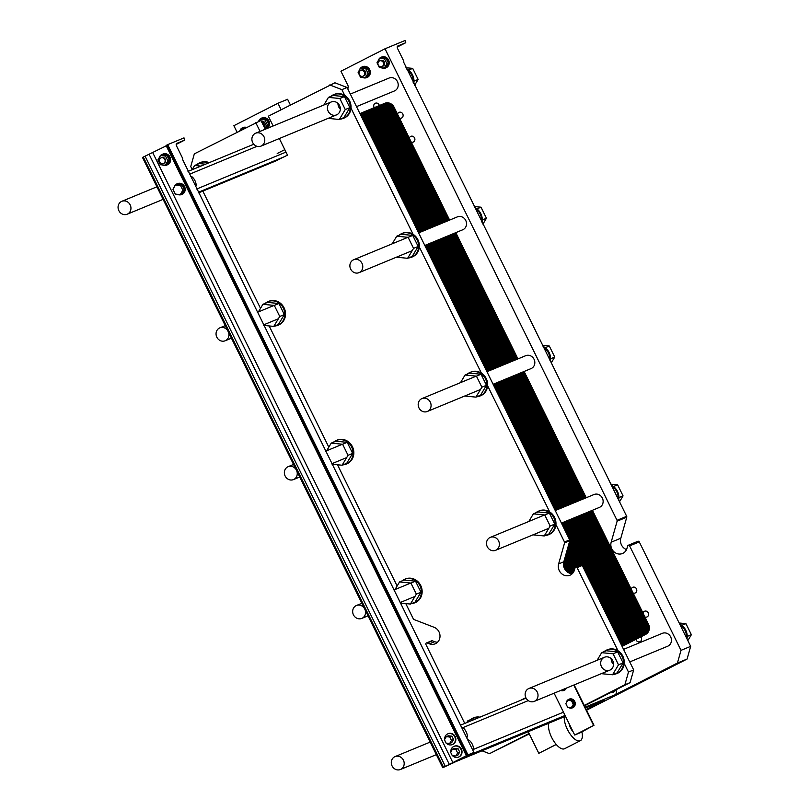 <?xml version="1.0" encoding="UTF-8"?>
<svg xmlns="http://www.w3.org/2000/svg" width="810" height="810" viewBox="0 0 810 810"><rect width="100%" height="100%" fill="white"/><g stroke="black" fill="none" stroke-linecap="round" stroke-linejoin="round"><path stroke-width="1.21" d="M365.168 609.991A6.986 6.359 67.5 0 1 361.786 618.405A6.986 6.359 67.5 0 1 353.241 614.385A6.986 6.359 67.5 0 1 356.451 605.505A6.986 6.359 67.5 0 1 364.287 608.209M403.41 760.165A6.986 6.359 -112.5 0 0 395.077 756.591A6.986 6.359 -112.5 0 0 391.868 765.47A6.986 6.359 -112.5 0 0 400.413 769.5A6.986 6.359 -112.5 0 0 403.41 760.165M537.243 692.064A6.986 6.359 -112.5 0 0 528.9 688.49A6.986 6.359 -112.5 0 0 525.7 697.37A6.986 6.359 -112.5 0 0 534.236 701.399A6.986 6.359 -112.5 0 0 537.243 692.064M623.558 649.367L662.327 633.339A6.986 6.359 67.5 0 1 670.67 636.903A6.986 6.359 67.5 0 1 667.663 646.238L629.745 661.922M430.302 402.145A6.986 6.359 67.5 0 1 427.305 411.48A6.986 6.359 67.5 0 1 418.76 407.46A6.986 6.359 67.5 0 1 421.969 398.581A6.986 6.359 67.5 0 1 430.302 402.145M486.942 371.719L525.71 355.691A6.986 6.359 67.5 0 1 534.053 359.265A6.986 6.359 67.5 0 1 531.046 368.601L493.128 384.274M296.855 471.177A6.986 6.359 67.5 0 1 293.473 479.591A6.986 6.359 67.5 0 1 284.938 475.561A6.986 6.359 67.5 0 1 288.137 466.681A6.986 6.359 67.5 0 1 295.974 469.385M361.999 263.321A6.986 6.359 67.5 0 1 358.992 272.666A6.986 6.359 67.5 0 1 350.457 268.636A6.986 6.359 67.5 0 1 353.656 259.757A6.986 6.359 67.5 0 1 361.999 263.321M418.638 232.895L457.407 216.867A6.986 6.359 67.5 0 1 465.74 220.441A6.986 6.359 67.5 0 1 462.743 229.777L424.815 245.45M228.552 332.353A6.986 6.359 67.5 0 1 225.17 340.767A6.986 6.359 67.5 0 1 216.624 336.737A6.986 6.359 67.5 0 1 219.834 327.858A6.986 6.359 67.5 0 1 227.671 330.561M585.498 708.001L604.624 700.093A3.412 3.108 67.5 0 1 604.209 700.265M604.624 700.093L586.217 709.459M347.753 88.837A3.878 3.534 -112.5 0 0 347.784 85.131L340.929 71.219L385.013 48.782L617.028 520.303A1.164 1.063 67.5 0 1 617.119 521.174L611.175 542.204A8.92 8.12 -112.5 0 0 613.666 551.509A8.92 8.12 -112.5 0 0 622.485 553.503A8.92 8.12 -112.5 0 0 626.981 548.309L627.649 545.97A1.164 1.063 67.5 0 1 629.623 545.889L681.018 650.339L677.423 663.046L687.072 659.056L586.582 710.198M677.423 663.046L614.831 694.899L585.103 707.191M564.469 715.716L466.408 756.256L473.901 752.439L467.967 754.89L442.776 767.718L456.202 761.451L564.297 716.769M612.046 691.791A5.822 2.4 63 0 0 613.636 692.115A5.822 2.4 63 0 0 613.707 692.074A5.822 2.4 63 0 0 614.385 691.051A5.822 2.4 63 0 0 614.456 690.576M613.707 692.074L611.327 692.398A5.822 2.4 -117 0 1 611.104 692.277M237.026 132.121L233.867 125.702L277.951 103.265L281.111 109.684M277.951 103.265L287.601 99.276L290.395 104.966M403.593 62.036L403.613 62.026A1.357 0.557 63 0 1 403.593 62.036L626.677 516.314A1.164 1.063 67.5 0 1 626.768 517.195L620.814 538.225A8.92 8.12 -112.5 0 0 626.515 549.585M403.613 62.026A1.357 0.557 63 0 0 403.512 60.608L397.781 48.954A2.714 1.124 -117 0 1 397.589 46.099A2.714 1.124 -117 0 1 397.619 46.089L405.557 42.798A1.357 0.557 63 0 0 405.577 42.798A1.357 0.557 63 0 0 405.476 41.371L405.051 40.5L385.013 48.782M628.236 545.292L637.875 541.303A1.164 1.063 67.5 0 1 639.272 541.9L690.667 646.36L687.072 659.056M681.018 650.339L690.667 646.36M615.823 689.877L616.096 690.434A3.412 3.108 67.5 0 1 614.831 694.899M631.192 589.083A3.108 2.825 67.5 0 1 636.457 588.87A3.108 2.825 67.5 0 1 633.126 593.021M397.497 114.169A3.108 2.825 67.5 0 1 402.772 113.947A3.108 2.825 67.5 0 1 399.441 118.108M640.791 636.883A3.108 2.825 67.5 0 1 639.92 641.733A3.108 2.825 67.5 0 1 635.941 639.353M642.978 613.048A3.108 2.825 67.5 0 1 648.253 612.836A3.108 2.825 67.5 0 1 644.922 616.987M374.22 107.669A3.108 2.825 67.5 0 1 375.384 103.224A3.108 2.825 67.5 0 1 379.353 105.543M409.293 138.135A3.108 2.825 67.5 0 1 414.558 137.913A3.108 2.825 67.5 0 1 411.237 142.074M242.858 127.656A5.822 5.295 67.5 0 1 243.081 127.555A5.822 5.295 67.5 0 1 246.341 127.383M261.751 118.037A5.822 5.295 67.5 0 1 261.974 117.936A5.822 5.295 67.5 0 1 268.92 120.913A5.822 5.295 67.5 0 1 266.419 128.699A5.822 5.295 67.5 0 1 266.196 128.78M362.516 66.764A5.822 5.295 67.5 0 1 362.738 66.663A5.822 5.295 67.5 0 1 369.684 69.64A5.822 5.295 67.5 0 1 367.183 77.416A5.822 5.295 67.5 0 1 366.96 77.507M381.409 57.145A5.822 5.295 67.5 0 1 381.632 57.044A5.822 5.295 67.5 0 1 388.577 60.021A5.822 5.295 67.5 0 1 386.076 67.807A5.822 5.295 67.5 0 1 385.854 67.888M350.325 94.071L389.094 78.054A6.986 6.359 67.5 0 1 397.437 81.618A6.986 6.359 67.5 0 1 394.429 90.953L356.501 106.636M555.255 510.543L594.024 494.515A6.986 6.359 67.5 0 1 602.356 498.079A6.986 6.359 67.5 0 1 599.36 507.425L561.431 523.098M381.297 67.736A5.822 5.295 -112.5 0 0 385.631 67.989A5.822 5.295 -112.5 0 0 388.132 60.203A5.822 5.295 -112.5 0 0 381.186 57.227A5.822 5.295 -112.5 0 0 378.26 60.608M379.586 58.391L381.034 57.783L386.005 58.279L388.375 63.099L385.783 67.432L384.325 68.03L386.917 63.696L384.548 58.877L379.586 58.391L376.994 62.724L379.363 67.544L384.325 68.03M362.404 77.345A5.822 5.295 -112.5 0 0 366.738 77.598A5.822 5.295 -112.5 0 0 369.238 69.822A5.822 5.295 -112.5 0 0 362.293 66.845A5.822 5.295 -112.5 0 0 359.367 70.217M360.693 67.999L362.141 67.402L367.112 67.888L369.481 72.708L366.889 77.041L365.432 77.649L368.024 73.315L365.654 68.496L360.693 67.999L358.101 72.333L360.47 77.163L365.432 77.649M265.204 129.124A5.822 5.295 -112.5 0 0 265.974 128.881A5.822 5.295 -112.5 0 0 268.475 121.095A5.822 5.295 -112.5 0 0 261.529 118.128A5.822 5.295 -112.5 0 0 258.623 121.409L259.929 119.283L264.89 119.769L266.348 119.171L268.717 123.991L266.125 128.324L265.032 128.77M259.929 119.283L261.377 118.685L266.348 119.171M245.956 127.585A5.822 5.295 -112.5 0 0 242.635 127.737A5.822 5.295 -112.5 0 0 239.841 130.694M242.99 129.094L241.026 128.901L244.215 128.466M383.251 62.431A3.108 2.825 -112.5 0 0 378.128 64.79A3.108 2.825 -112.5 0 0 381.925 66.582A3.108 2.825 -112.5 0 0 383.251 62.431M381.925 66.582L383.14 66.076A3.108 2.825 -112.5 0 0 380.771 60.345L379.556 60.841M364.358 72.049A3.108 2.825 -112.5 0 0 359.235 74.409A3.108 2.825 -112.5 0 0 363.032 76.201A3.108 2.825 -112.5 0 0 364.358 72.049M363.032 76.201L364.247 75.695A3.108 2.825 -112.5 0 0 361.878 69.954L360.663 70.46M263.685 126.056A3.108 2.825 -112.5 0 0 261.508 121.611M263.999 126.684A3.108 2.825 -112.5 0 0 261.286 121.166M388.375 63.099L386.917 63.696M386.005 58.279L384.548 58.877M369.481 72.708L368.024 73.315M367.112 67.888L365.654 68.496M268.717 123.991L267.259 124.588L264.89 119.769M264.91 128.527L267.259 124.588M241.026 128.901L240.003 130.612M406.458 68.769A12.798 11.654 67.5 0 1 412.543 74.915A12.798 11.654 67.5 0 1 413.94 82.144A12.798 11.654 67.5 0 1 413.738 83.562M413.191 82.458A12.798 11.654 -112.5 0 0 406.944 69.761M543.075 346.407A12.798 11.654 67.5 0 1 549.16 352.563A12.798 11.654 67.5 0 1 550.557 359.792A12.798 11.654 67.5 0 1 550.354 361.209M549.808 360.096A12.798 11.654 -112.5 0 0 543.561 347.409M679.691 624.054A12.798 11.654 67.5 0 1 685.776 630.21A12.798 11.654 67.5 0 1 687.174 637.429A12.798 11.654 67.5 0 1 686.971 638.847M686.424 637.743A12.798 11.654 -112.5 0 0 680.187 625.047M474.771 207.583A12.798 11.654 67.5 0 1 480.856 213.739A12.798 11.654 67.5 0 1 482.244 220.968A12.798 11.654 67.5 0 1 482.051 222.385M481.505 221.272A12.798 11.654 -112.5 0 0 475.257 208.585M611.388 485.231A12.798 11.654 67.5 0 1 617.473 491.386A12.798 11.654 67.5 0 1 618.86 498.616A12.798 11.654 67.5 0 1 618.668 500.033M618.121 498.919A12.798 11.654 -112.5 0 0 611.874 486.223M405.942 67.716L412.695 68.374L418.132 79.42L414.609 85.323M413.981 81.142L418.132 79.42M408.584 70.075L412.695 68.374M542.558 345.354L549.312 346.022L554.749 357.068L551.225 362.961M550.597 358.779L554.749 357.068M545.201 347.723L549.312 346.022M679.175 623.001L685.928 623.659L691.365 634.706L687.842 640.609M687.214 636.427L691.365 634.706M681.817 625.361L685.928 623.659M474.245 206.53L481.008 207.198L486.445 218.244L482.912 224.137M482.294 219.966L486.445 218.244M476.887 208.899L481.008 207.198M610.861 484.177L617.625 484.836L623.062 495.892L619.529 501.785M613.504 486.537L617.625 484.836M618.911 497.603L623.062 495.892M498.616 540.969A6.986 6.359 67.5 0 1 495.609 550.304A6.986 6.359 67.5 0 1 487.073 546.284A6.986 6.359 67.5 0 1 490.273 537.394A6.986 6.359 67.5 0 1 498.616 540.969M130.177 204.879A6.986 6.359 -112.5 0 0 121.844 201.305A6.986 6.359 -112.5 0 0 118.635 210.185A6.986 6.359 -112.5 0 0 127.17 214.215A6.986 6.359 -112.5 0 0 130.177 204.879M263.999 136.769A6.986 6.359 -112.5 0 0 255.666 133.204A6.986 6.359 -112.5 0 0 252.457 142.084A6.986 6.359 -112.5 0 0 261.002 146.114A6.986 6.359 -112.5 0 0 263.999 136.769M195.494 186.644A5.822 2.4 63 0 0 194.947 180.62A5.822 2.4 63 0 0 190.38 176.256M472.837 750.283A5.822 2.4 63 0 0 472.291 744.258A5.822 2.4 63 0 0 467.724 739.894M466.681 737.758A5.822 2.4 63 0 0 466.59 732.777A5.822 2.4 63 0 0 462.702 727.623A5.822 2.4 63 0 0 461.568 727.37M452.446 749.189L450.613 752.257L452.294 755.679L455.807 756.024L457.64 752.956L455.959 749.533L452.446 749.189L454.521 748.329L458.045 748.683L455.959 749.533M458.045 748.683L459.726 752.095L457.883 755.163L455.807 756.024M459.726 752.095L457.64 752.956M446.28 736.665L444.447 739.732L446.128 743.155L449.641 743.499L451.484 740.431L449.803 737.009L446.28 736.665L448.365 735.804L451.879 736.158L449.803 737.009M451.879 736.158L453.559 739.571L451.727 742.638L449.641 743.499M453.559 739.571L451.484 740.431M175.517 184.943L172.925 189.277L175.294 194.106L180.265 194.592L182.857 190.259L180.488 185.439L175.517 184.943L177.005 184.336L181.966 184.822L180.488 185.439M181.966 184.822L184.336 189.641L181.744 193.975L180.265 194.592M184.336 189.641L182.857 190.259M451.17 753.391A5.822 5.295 -112.5 0 0 451.484 754.15A5.822 5.295 -112.5 0 0 451.889 754.859M452.557 755.7A5.822 5.295 -112.5 0 0 458.43 757.127A5.822 5.295 -112.5 0 0 461.103 749.726A5.822 5.295 -112.5 0 0 453.985 746.374A5.822 5.295 -112.5 0 0 450.846 751.862M454.207 746.283A5.822 5.295 67.5 0 1 454.43 746.182A5.822 5.295 67.5 0 1 461.548 749.544A5.822 5.295 67.5 0 1 458.875 756.945A5.822 5.295 67.5 0 1 458.652 757.026M177.299 194.299A5.822 5.295 -112.5 0 0 181.602 194.532A5.822 5.295 -112.5 0 0 184.275 187.13A5.822 5.295 -112.5 0 0 177.147 183.779A5.822 5.295 -112.5 0 0 174.241 187.08M177.38 183.688A5.822 5.295 67.5 0 1 177.593 183.597A5.822 5.295 67.5 0 1 184.71 186.948A5.822 5.295 67.5 0 1 182.048 194.349A5.822 5.295 67.5 0 1 181.815 194.43M445.004 740.866A5.822 5.295 -112.5 0 0 445.318 741.626A5.822 5.295 -112.5 0 0 445.723 742.335M446.391 743.175A5.822 5.295 -112.5 0 0 452.263 744.603A5.822 5.295 -112.5 0 0 454.936 737.201A5.822 5.295 -112.5 0 0 447.819 733.85A5.822 5.295 -112.5 0 0 444.69 739.338M448.041 733.759A5.822 5.295 67.5 0 1 448.264 733.658A5.822 5.295 67.5 0 1 455.382 737.019A5.822 5.295 67.5 0 1 452.709 744.42A5.822 5.295 67.5 0 1 452.486 744.501M164.815 159.347A3.108 2.825 -112.5 0 0 159.691 161.706A3.108 2.825 -112.5 0 0 163.488 163.488A3.108 2.825 -112.5 0 0 164.815 159.347M161.119 157.758L161.706 157.515A3.108 2.825 67.5 0 1 164.076 163.245L163.488 163.488M162.304 164.906A5.822 5.295 -112.5 0 0 166.597 165.139A5.822 5.295 -112.5 0 0 169.098 157.363A5.822 5.295 -112.5 0 0 162.152 154.386A5.822 5.295 -112.5 0 0 159.246 157.687M162.152 154.386L163.043 154.022A5.822 5.295 67.5 0 1 169.989 156.998A5.822 5.295 67.5 0 1 167.488 164.774L166.597 165.139M165.27 165.2L166.749 164.582L169.341 160.248L166.971 155.429L162.01 154.943L160.522 155.56L157.93 159.894L160.299 164.714L165.27 165.2L167.862 160.866L165.483 156.047L160.522 155.56M166.971 155.429L165.483 156.047M169.341 160.248L167.862 160.866M473.901 752.439L182.554 159.428A1.357 0.557 63 0 0 182.564 159.418A1.357 0.557 63 0 0 182.473 157.99L176.732 146.337A2.714 1.124 -117 0 1 176.54 143.492A2.714 1.124 -117 0 1 176.57 143.471L184.518 140.191A1.357 0.557 63 0 0 184.528 140.181A1.357 0.557 63 0 0 184.437 138.753L184.012 137.882L167.68 144.636L467.967 754.89M166.252 145.84L142.489 157.454L442.776 767.718M167.68 144.636L166.161 145.456M382.219 104.379A7.756 7.067 67.5 0 1 391.939 108.135A7.756 7.067 67.5 0 0 382.684 104.166L384.831 103.275A7.756 7.067 67.5 0 1 394.095 107.244L449.621 220.087L394.095 107.244L391.939 108.135A7.756 7.067 -112.5 0 0 382.684 104.166A7.756 7.067 -112.5 0 0 382.219 104.379A7.756 7.067 67.5 0 1 391.939 108.135L447.474 220.978L391.939 108.135L447.474 220.978L391.939 108.135L389.792 109.026A7.756 7.067 -112.5 0 0 380.528 105.057A7.756 7.067 -112.5 0 0 380.072 105.27A7.756 7.067 67.5 0 1 389.792 109.026L445.318 221.869L389.792 109.026L445.318 221.869L389.792 109.026L387.636 109.917A7.756 7.067 -112.5 0 0 378.381 105.948A7.756 7.067 -112.5 0 0 377.916 106.161A7.756 7.067 67.5 0 1 387.636 109.917L443.161 222.76L387.636 109.917L443.161 222.76L387.636 109.917L385.489 110.798A7.756 7.067 -112.5 0 0 376.225 106.839A7.756 7.067 -112.5 0 0 375.769 107.052A7.756 7.067 67.5 0 1 385.489 110.798L441.015 223.651L385.489 110.798L441.015 223.651L385.489 110.798L383.332 111.689A7.756 7.067 -112.5 0 0 374.068 107.73A7.756 7.067 -112.5 0 0 373.613 107.943A7.756 7.067 67.5 0 1 383.332 111.689L438.858 224.532L383.332 111.689L438.858 224.532L383.332 111.689L381.186 112.58A7.756 7.067 -112.5 0 0 371.922 108.611A7.756 7.067 -112.5 0 0 371.456 108.823A7.756 7.067 67.5 0 1 381.186 112.58L436.712 225.423L381.186 112.58L436.712 225.423L381.186 112.58L379.029 113.471A7.756 7.067 -112.5 0 0 369.765 109.502A7.756 7.067 -112.5 0 0 369.309 109.715A7.756 7.067 67.5 0 1 379.029 113.471L434.555 226.314L379.029 113.471L434.555 226.314L379.029 113.471L376.883 114.362A7.756 7.067 -112.5 0 0 367.618 110.393A7.756 7.067 -112.5 0 0 367.153 110.605A7.756 7.067 67.5 0 1 376.883 114.362L432.408 227.205L376.883 114.362L432.408 227.205L376.883 114.362L374.726 115.253A7.756 7.067 -112.5 0 0 365.462 111.284A7.756 7.067 -112.5 0 0 365.006 111.496A7.756 7.067 67.5 0 1 374.726 115.253L430.252 228.096L374.726 115.253L430.252 228.096L374.726 115.253L372.57 116.144A7.756 7.067 -112.5 0 0 363.315 112.175A7.756 7.067 -112.5 0 0 362.85 112.387A7.756 7.067 67.5 0 1 372.57 116.144L428.105 228.987L372.57 116.144L428.105 228.987L372.57 116.144L370.423 117.025A7.756 7.067 -112.5 0 0 361.159 113.066A7.756 7.067 -112.5 0 0 360.703 113.278A7.756 7.067 67.5 0 1 370.423 117.025L425.949 229.878L370.423 117.025L425.949 229.878L370.423 117.025L368.267 117.916A7.756 7.067 -112.5 0 0 359.954 113.643A7.756 7.067 67.5 0 1 368.267 117.916L423.792 230.759L368.267 117.916L423.792 230.759L368.267 117.916L366.12 118.807A7.756 7.067 -112.5 0 0 360.339 114.423A7.756 7.067 67.5 0 1 366.12 118.807L421.645 231.65L366.12 118.807L421.645 231.65L366.12 118.807L363.963 119.698A7.756 7.067 -112.5 0 0 361.442 116.67A7.756 7.067 67.5 0 1 363.963 119.698L419.489 232.541L363.963 119.698L419.489 232.541L363.963 119.698L363.113 120.052M648.496 624.257A7.756 7.067 67.5 0 1 645.621 634.422L622.1 646.39L645.621 634.422A7.756 7.067 67.5 0 0 648.496 624.257L592.414 510.29L648.496 624.257L646.35 625.148L590.267 511.181L646.35 625.148A7.756 7.067 67.5 0 1 643.474 635.313A7.756 7.067 -112.5 0 0 646.35 625.148A7.756 7.067 67.5 0 1 643.474 635.313L622.019 646.228L641.317 636.204A7.756 7.067 -112.5 0 0 644.193 626.039L588.111 512.072L644.193 626.039A7.756 7.067 67.5 0 1 641.317 636.204L621.938 646.066L639.171 637.095A7.756 7.067 -112.5 0 0 642.046 626.93L585.964 512.963L642.046 626.93A7.756 7.067 67.5 0 1 639.171 637.095L621.857 645.904L637.014 637.976A7.756 7.067 -112.5 0 0 639.89 627.821L583.808 513.844L639.89 627.821A7.756 7.067 67.5 0 1 637.014 637.976L621.776 645.732L634.868 638.867A7.756 7.067 -112.5 0 0 637.733 628.702L581.661 514.735L637.733 628.702A7.756 7.067 67.5 0 1 634.868 638.867L621.695 645.57L632.711 639.758A7.756 7.067 -112.5 0 0 635.587 629.593L579.504 515.626L635.587 629.593A7.756 7.067 67.5 0 1 632.711 639.758L621.614 645.408L630.565 640.649A7.756 7.067 -112.5 0 0 633.43 630.484L577.358 516.517L633.43 630.484A7.756 7.067 67.5 0 1 630.565 640.649L621.533 645.246L628.408 641.54A7.756 7.067 -112.5 0 0 631.284 631.375L575.201 517.408L631.284 631.375A7.756 7.067 67.5 0 1 628.408 641.54L621.452 645.074L626.251 642.431A7.756 7.067 -112.5 0 0 629.127 632.266L573.045 518.299L629.127 632.266A7.756 7.067 67.5 0 1 626.251 642.431L624.105 643.322A7.756 7.067 -112.5 0 0 626.981 633.157L570.898 519.19L626.981 633.157A7.756 7.067 67.5 0 1 624.105 643.322L621.948 644.203A7.756 7.067 -112.5 0 0 624.824 634.048L568.741 520.071L624.824 634.048A7.756 7.067 67.5 0 1 621.948 644.203L621.179 644.527A7.756 7.067 67.5 0 0 623.963 634.402L567.881 520.435M584.091 498.626L521.954 372.357L584.091 498.626M515.778 359.802L453.651 233.533L515.778 359.802M455.797 232.642L517.934 358.911L455.797 232.642M524.111 371.466L586.237 497.735L524.111 371.466M611.206 658.682A6.986 6.359 -112.5 0 0 613.565 664.392M612.785 660.828A6.986 6.359 67.5 0 1 609.778 670.174A6.986 6.359 67.5 0 1 601.243 666.144A6.986 6.359 67.5 0 1 604.452 657.264A6.986 6.359 67.5 0 1 612.785 660.828M337.973 103.397A6.986 6.359 -112.5 0 0 340.332 109.107M339.552 105.543A6.986 6.359 67.5 0 1 336.545 114.878A6.986 6.359 67.5 0 1 328.009 110.859A6.986 6.359 67.5 0 1 331.209 101.979A6.986 6.359 67.5 0 1 339.552 105.543M192.203 169.523L190.745 166.556L194.339 153.849L260.931 120.457L265.255 129.236M273.152 125.975L268.333 116.195L334.935 82.792L347.085 87.49L569.683 539.875A1.164 1.063 67.5 0 1 569.774 540.746L563.821 561.775A8.92 8.12 -112.5 0 0 572.336 573.642L564.793 558.353M535.693 512.892A12.798 11.654 67.5 0 1 538.518 511.161A12.798 11.654 67.5 0 1 553.797 517.701A12.798 11.654 67.5 0 1 555.194 524.931A12.798 11.654 67.5 0 1 548.299 534.823L549.038 534.519A12.798 11.654 -112.5 0 0 555.933 524.627L564.489 542.022A1.164 1.063 67.5 0 1 564.58 542.892L558.627 563.932A8.92 8.12 -112.5 0 0 561.128 573.227A8.92 8.12 -112.5 0 0 569.946 575.221A8.92 8.12 -112.5 0 0 574.442 570.027L575.1 567.688A1.164 1.063 67.5 0 1 575.687 567.01L580.881 564.864A1.164 1.063 67.5 0 1 582.279 565.461L633.673 669.91L630.079 682.617L584.445 705.844M580.638 732.574L593.993 725.264L574.705 735.034L580.638 732.574M529.274 733.921L489.483 753.675L482.021 750.789M464.758 723.431L425.938 644.517A1.164 1.063 67.5 0 1 426.435 642.968L431.629 640.821A1.164 1.063 67.5 0 1 432.378 640.811L434.626 641.682A8.92 8.12 -112.5 0 0 437.562 642.229M274.813 161.352L287.509 155.155L279.328 138.53M255.737 122.604L260.061 131.382M555.933 524.627A12.798 11.654 -112.5 0 0 549.686 511.93L487.62 385.803A12.798 11.654 -112.5 0 0 481.373 373.106L419.317 246.979A12.798 11.654 -112.5 0 0 413.07 234.292L351.003 108.155A12.798 11.654 -112.5 0 0 344.756 95.469L341.891 89.637L347.085 87.49M329.741 84.949L341.891 89.637M405.79 603.592L413.343 618.931A1.164 1.063 67.5 0 0 413.981 619.529L434.099 627.294A8.92 8.12 -112.5 0 1 439.992 635.536A8.92 8.12 -112.5 0 1 435.173 643.808A8.92 8.12 -112.5 0 1 429.421 643.828L434.626 641.682M337.486 464.768L397.133 585.984M269.173 325.944L328.819 447.16M202.824 191.109L260.516 308.337M426.435 642.968A1.164 1.063 67.5 0 1 427.184 642.958L429.421 643.828M529.072 733.526L489.483 753.675M633.673 669.91L628.479 672.057L624.885 684.764L630.079 682.617M624.885 684.764L584.243 705.449M628.479 672.057L624.237 663.451A12.798 11.654 -112.5 0 0 618 650.754L577.085 567.607L582.279 565.461M575.687 567.01A1.164 1.063 67.5 0 1 577.085 567.607M479.925 717.164A12.798 11.654 -112.5 0 0 473.739 717.781L473 718.085A12.798 11.654 67.5 0 1 479.176 717.468M618 650.754A12.798 11.654 -112.5 0 0 607.571 649.681L606.822 649.985A12.798 11.654 67.5 0 1 622.11 656.525A12.798 11.654 67.5 0 1 623.497 663.754A12.798 11.654 67.5 0 1 616.602 673.647A12.798 11.654 67.5 0 1 613.383 674.416M616.602 673.647L617.352 673.343A12.798 11.654 -112.5 0 0 624.237 663.451M549.686 511.93A12.798 11.654 -112.5 0 0 539.258 510.857L538.518 511.161M481.373 373.106A12.798 11.654 -112.5 0 0 470.954 372.033L470.205 372.337A12.798 11.654 67.5 0 1 480.634 373.42A12.798 11.654 67.5 0 1 485.494 378.877A12.798 11.654 67.5 0 1 479.986 395.999A12.798 11.654 67.5 0 1 476.766 396.778M479.986 395.999L480.735 395.695A12.798 11.654 -112.5 0 0 487.62 385.803M413.07 234.292A12.798 11.654 -112.5 0 0 402.641 233.209L401.902 233.513A12.798 11.654 67.5 0 1 417.18 240.064A12.798 11.654 67.5 0 1 418.578 247.293A12.798 11.654 67.5 0 1 411.683 257.175A12.798 11.654 67.5 0 1 408.463 257.955M411.683 257.175L412.422 256.871A12.798 11.654 -112.5 0 0 419.317 246.979M344.756 95.469A12.798 11.654 -112.5 0 0 334.338 94.385L333.588 94.699A12.798 11.654 67.5 0 1 348.877 101.24A12.798 11.654 67.5 0 1 350.264 108.469A12.798 11.654 67.5 0 1 343.369 118.361A12.798 11.654 67.5 0 1 340.149 119.131M343.369 118.361L344.118 118.047A12.798 11.654 -112.5 0 0 351.003 108.155M209.213 162.658A12.798 11.654 -112.5 0 0 200.505 162.496L199.766 162.8A12.798 11.654 67.5 0 1 208.474 162.962M277.85 325.286L278.6 324.972A12.798 11.654 -112.5 0 0 284.472 308.691A12.798 11.654 -112.5 0 0 268.819 301.31L268.07 301.624A12.798 11.654 67.5 0 1 283.358 308.164A12.798 11.654 67.5 0 1 277.85 325.286A12.798 11.654 67.5 0 1 274.63 326.055M346.164 464.11L346.903 463.796A12.798 11.654 -112.5 0 0 352.785 447.515A12.798 11.654 -112.5 0 0 337.122 440.134L336.383 440.448A12.798 11.654 67.5 0 1 351.661 446.988A12.798 11.654 67.5 0 1 346.164 464.11A12.798 11.654 67.5 0 1 342.944 464.879M414.467 602.923L415.216 602.62A12.798 11.654 -112.5 0 0 421.089 586.339A12.798 11.654 -112.5 0 0 405.435 578.958L404.686 579.261A12.798 11.654 67.5 0 1 419.975 585.812A12.798 11.654 67.5 0 1 414.467 602.923A12.798 11.654 67.5 0 1 411.247 603.703M556.278 744.491L538.812 753.3L556.227 744.43M394.976 589.579L399.543 581.944L410.923 583.068L416.36 594.115L410.417 604.047L400.403 603.065M410.417 604.047L415.014 602.144L420.957 592.211L415.52 581.165L404.139 580.051L399.543 581.944M415.52 581.165L410.923 583.068M420.957 592.211L416.36 594.115M401.861 580.993A12.798 11.654 67.5 0 1 404.686 579.261M265.245 303.345A12.798 11.654 67.5 0 1 268.07 301.624M273.8 326.4L278.397 324.496L284.34 314.574L278.903 303.517L267.523 302.403L262.926 304.307L274.307 305.421L279.744 316.467L273.8 326.4L263.787 325.417M258.36 311.931L262.926 304.307M284.34 314.574L279.744 316.467M278.903 303.517L274.307 305.421M192.071 169.746L194.613 165.483L200.89 166.101M205.487 164.197L199.219 163.579L194.613 165.483M196.931 164.521A12.798 11.654 67.5 0 1 199.766 162.8M333.558 442.169A12.798 11.654 67.5 0 1 336.383 440.448M342.103 465.224L346.71 463.32L352.654 453.387L347.217 442.341L335.836 441.227L331.229 443.131L342.61 444.244L348.047 455.291L342.103 465.224L332.09 464.241M326.673 450.755L331.229 443.131M352.654 453.387L348.047 455.291M347.217 442.341L342.61 444.244M323.878 105.006L328.445 97.382L339.825 98.496L345.262 109.542L339.319 119.475L328.101 118.371M339.319 119.475L343.916 117.572L349.859 107.649L344.422 96.593L333.042 95.479L328.445 97.382M344.422 96.593L339.825 98.496M349.859 107.649L345.262 109.542M330.763 96.42A12.798 11.654 67.5 0 1 333.588 94.699M399.077 235.244A12.798 11.654 67.5 0 1 401.902 233.513M407.622 258.299L412.229 256.395L418.173 246.463L412.735 235.416L401.355 234.303L396.748 236.206L408.129 237.32L413.566 248.366L407.622 258.299L396.404 257.195M392.192 243.83L396.748 236.206M418.173 246.463L413.566 248.366M412.735 235.416L408.129 237.32M460.495 382.654L465.061 375.02L476.442 376.144L481.879 387.19L475.936 397.123L464.717 396.019M475.936 397.123L480.533 395.219L486.476 385.287L481.039 374.24L469.658 373.126L465.061 375.02M481.039 374.24L476.442 376.144M486.476 385.287L481.879 387.19M467.38 374.068A12.798 11.654 67.5 0 1 470.205 372.337M548.299 534.823A12.798 11.654 67.5 0 1 545.079 535.592M544.239 535.947L548.846 534.043L554.789 524.111L549.352 513.064L537.972 511.94L533.375 513.844L544.745 514.968L550.182 526.014L544.239 535.947L533.021 534.843M549.352 513.064L544.745 514.968M554.789 524.111L550.182 526.014M528.808 521.468L533.375 513.844M597.122 660.292L601.678 652.668L613.059 653.781L618.496 664.838L612.552 674.76L601.334 673.667M612.552 674.76L617.149 672.867L623.092 662.934L617.655 651.888L606.285 650.764L601.678 652.668M617.655 651.888L613.059 653.781M623.092 662.934L618.496 664.838M603.997 651.706A12.798 11.654 67.5 0 1 606.822 649.985M573.085 731.734A7.179 2.967 -117 0 1 569.187 723.816M525.832 697.683L520.628 700.336M528.181 731.703L538.812 753.3M547.813 723.593L548.532 725.041M564.327 688.966L562.788 690.231L563.294 689.381M561.553 690.11L562.788 690.231M567.79 700.397L565.846 703.647L567.628 707.262L571.354 707.626L573.298 704.376L571.516 700.761L567.79 700.397L568.822 699.972L572.538 700.336L571.516 700.761M572.538 700.336L574.32 703.951L572.376 707.201L571.354 707.626M574.32 703.951L573.298 704.376M560.702 690.454A4.657 4.242 -112.5 0 0 565.998 688.267M566.362 688.115A4.657 4.242 67.5 0 1 564.003 690.414M568.337 707.332A4.657 4.242 -112.5 0 0 574.513 701.966A4.657 4.242 -112.5 0 0 566.312 702.867M569.005 699.212A4.657 4.242 67.5 0 1 574.887 701.814A4.657 4.242 67.5 0 1 572.559 707.808M554.111 693.178L574.705 735.034M573.743 685.068L593.598 725.416M470.175 719.817A12.798 11.654 67.5 0 1 473 718.085M475.156 719.138L472.453 718.865L467.856 720.768L470.549 721.032M466.752 722.611L467.856 720.768M564.762 714.815A15.522 6.409 63 0 0 568.863 732.088A15.522 6.409 63 0 0 580.335 740.704A15.522 6.409 63 0 0 581.813 731.481M580.335 740.704L564.59 748.723A15.522 6.409 -117 0 1 553.281 740.37A15.522 6.409 -117 0 1 548.896 723.138M581.934 499.507L519.807 373.248L581.934 499.507M513.631 360.693L451.494 234.424L513.631 360.693M382.684 104.166L380.528 105.057A7.756 7.067 67.5 0 1 389.792 109.026A7.756 7.067 67.5 0 0 380.072 105.27M579.788 500.398L517.651 374.139L579.788 500.398M511.474 361.574L449.347 235.315L511.474 361.574M380.528 105.057L378.381 105.948A7.756 7.067 67.5 0 1 387.636 109.917A7.756 7.067 67.5 0 0 377.916 106.161M577.631 501.289L515.504 375.03L577.631 501.289M509.318 362.465L447.191 236.206L509.318 362.465M378.381 105.948L376.225 106.839A7.756 7.067 67.5 0 1 385.489 110.798A7.756 7.067 67.5 0 0 375.769 107.052M575.475 502.18L513.348 375.911L575.475 502.18M507.171 363.356L445.044 237.097L507.171 363.356M376.225 106.839L374.068 107.73A7.756 7.067 67.5 0 1 383.332 111.689A7.756 7.067 67.5 0 0 373.613 107.943M573.328 503.071L511.201 376.802L573.328 503.071M505.015 364.247L442.888 237.988L505.015 364.247M374.068 107.73L371.922 108.611A7.756 7.067 67.5 0 1 381.186 112.58A7.756 7.067 67.5 0 0 371.456 108.823M571.171 503.962L509.044 377.693L571.171 503.962M502.868 365.138L440.731 238.869L502.868 365.138M371.922 108.611L369.765 109.502A7.756 7.067 67.5 0 1 379.029 113.471A7.756 7.067 67.5 0 0 369.309 109.715M569.025 504.853L506.888 378.584L569.025 504.853M500.712 366.029L438.585 239.76L500.712 366.029M369.765 109.502L367.618 110.393A7.756 7.067 67.5 0 1 376.883 114.362A7.756 7.067 67.5 0 0 367.153 110.605M566.868 505.734L504.741 379.475L566.868 505.734M498.565 366.92L436.428 240.651L498.565 366.92M367.618 110.393L365.462 111.284A7.756 7.067 67.5 0 1 374.726 115.253A7.756 7.067 67.5 0 0 365.006 111.496M564.722 506.625L502.585 380.366L564.722 506.625M496.408 367.801L434.281 241.542L496.408 367.801M365.462 111.284L363.315 112.175A7.756 7.067 67.5 0 1 372.57 116.144A7.756 7.067 67.5 0 0 362.85 112.387M562.565 507.516L500.438 381.257L562.565 507.516M494.262 368.692L432.125 242.433L494.262 368.692M363.315 112.175L361.159 113.066A7.756 7.067 67.5 0 1 370.423 117.025A7.756 7.067 67.5 0 0 360.703 113.278M645.621 634.422L622.019 646.228L643.474 635.313A7.756 7.067 67.5 0 0 646.35 625.148L644.193 626.039L588.111 512.072L644.193 626.039L642.046 626.93L585.964 512.963L642.046 626.93L639.89 627.821L583.808 513.844L639.89 627.821L637.733 628.702L581.661 514.735L637.733 628.702L635.587 629.593L579.504 515.626L635.587 629.593L633.43 630.484L577.358 516.517L633.43 630.484L631.284 631.375L575.201 517.408L631.284 631.375L629.127 632.266L573.045 518.299L629.127 632.266L626.981 633.157L570.898 519.19L626.981 633.157L624.824 634.048L568.741 520.071L624.824 634.048L622.677 634.939L566.595 520.962L622.677 634.939A7.756 7.067 67.5 0 1 621.057 644.264A7.756 7.067 -112.5 0 0 622.677 634.939A7.756 7.067 67.5 0 1 621.057 644.264A7.756 7.067 67.5 0 0 622.677 634.939L620.521 635.82L564.438 521.853L620.521 635.82A7.756 7.067 67.5 0 1 620.511 643.15A7.756 7.067 -112.5 0 0 620.521 635.82A7.756 7.067 67.5 0 1 620.511 643.15A7.756 7.067 67.5 0 0 620.521 635.82L618.364 636.711L562.292 522.744L618.364 636.711A7.756 7.067 67.5 0 1 619.235 640.578A7.756 7.067 -112.5 0 0 618.364 636.711A7.756 7.067 67.5 0 1 619.235 640.578A7.756 7.067 67.5 0 0 618.364 636.711L617.514 637.065M560.419 508.407L498.282 382.138L560.419 508.407M492.105 369.583L429.978 243.324L492.105 369.583M558.262 509.298L496.135 383.029L558.262 509.298M489.949 370.474L427.822 244.215L489.949 370.474M556.106 510.189L493.978 383.92L556.106 510.189M487.802 371.365L425.675 245.096L487.802 371.365M580.507 565.015L569.329 542.315L580.507 565.015M578.35 565.906L568.387 545.656L578.35 565.906M576.193 566.797L567.435 548.998L576.193 566.797M574.715 569.055L566.494 552.339L574.715 569.055M573.591 572.032L565.552 555.68L573.591 572.032M571.789 573.622L564.6 559.021L571.789 573.622M568.812 572.852L563.669 562.403L568.812 572.852M284.796 149.637L277.202 153.505L284.796 149.637M384.375 103.488A7.756 7.067 67.5 0 1 394.095 107.244M622.08 646.36L645.195 634.605A7.756 7.067 67.5 0 0 648.071 624.439L591.988 510.472M383.94 103.67A7.756 7.067 67.5 0 1 393.66 107.426L449.196 220.269M455.372 232.824L517.499 359.083M523.675 371.648L585.812 497.907M622.07 646.329L644.76 634.777A7.756 7.067 67.5 0 0 647.635 624.611L591.553 510.644M383.515 103.842A7.756 7.067 67.5 0 1 393.235 107.598L448.76 220.441M454.936 233.007L517.074 359.265M523.25 371.82L585.377 498.089M590.692 510.999L646.775 624.966A7.756 7.067 67.5 0 1 643.899 635.131L622.039 646.258L644.335 634.959A7.756 7.067 67.5 0 0 647.21 624.793L591.128 510.826M383.12 104.004A7.756 7.067 67.5 0 1 392.799 107.781L448.335 220.624M454.511 233.179L516.638 359.448M522.814 372.003L584.952 498.261M382.897 104.085A7.756 7.067 67.5 0 1 392.374 107.953L447.9 220.796M454.076 233.361L516.213 359.62M522.389 372.175L584.516 498.444M589.407 511.535L645.489 625.502A7.756 7.067 67.5 0 1 642.613 635.668L621.989 646.167L643.039 635.486A7.756 7.067 67.5 0 0 645.914 625.33L589.832 511.353M381.793 104.561A7.756 7.067 67.5 0 1 391.513 108.307L447.039 221.16M453.215 233.715L515.352 359.974M521.529 372.539L583.656 498.798M381.358 104.733A7.756 7.067 67.5 0 1 391.078 108.489L446.614 221.332M452.79 233.887L514.917 360.156M521.093 372.711L583.23 498.98M621.969 646.127L642.178 635.85A7.756 7.067 67.5 0 0 645.054 625.684L588.971 511.717M380.963 104.895A7.756 7.067 67.5 0 1 390.653 108.672L446.178 221.515M452.355 234.07L514.492 360.328M520.668 372.894L582.795 499.152M621.958 646.096L641.753 636.022A7.756 7.067 67.5 0 0 644.628 625.857L588.546 511.89M380.751 104.976A7.756 7.067 67.5 0 1 390.217 108.844L445.743 221.687M451.929 234.252L514.056 360.511M520.233 373.066L582.37 499.335M621.938 646.066L641.317 636.204A7.756 7.067 67.5 0 0 644.193 626.039A7.756 7.067 67.5 0 1 641.317 636.204L621.938 646.066M621.918 646.036L640.892 636.376A7.756 7.067 67.5 0 0 643.768 626.211L587.685 512.244M379.637 105.452A7.756 7.067 67.5 0 1 389.357 109.198L444.882 222.041M451.069 234.606L513.196 360.865M519.372 373.42L581.509 499.689M621.908 645.995L640.457 636.559A7.756 7.067 67.5 0 0 643.332 626.393L587.25 512.426M379.212 105.624A7.756 7.067 67.5 0 1 388.932 109.38L444.457 222.223M450.633 234.778L512.76 361.047M518.947 373.602L581.074 499.871M621.888 645.965L640.032 636.731A7.756 7.067 67.5 0 0 642.907 626.576L586.825 512.598M378.817 105.786A7.756 7.067 67.5 0 1 388.496 109.552L444.022 222.406M450.208 234.961L512.335 361.219M518.511 373.785L580.649 500.043M621.857 645.904L639.171 637.095A7.756 7.067 67.5 0 0 642.046 626.93A7.756 7.067 67.5 0 1 639.171 637.095L621.857 645.904L639.596 636.913A7.756 7.067 67.5 0 0 642.472 626.748L586.389 512.781M378.594 105.857A7.756 7.067 67.5 0 1 388.071 109.735L443.596 222.578M449.773 235.133L511.9 361.402M518.086 373.957L580.213 500.226M621.837 645.864L638.736 637.267A7.756 7.067 67.5 0 0 641.611 627.102L585.529 513.135M377.49 106.333A7.756 7.067 67.5 0 1 387.21 110.089L442.736 222.932M448.912 235.497L511.039 361.756M517.225 374.311L579.353 500.58M584.668 513.489L640.75 627.456A7.756 7.067 67.5 0 1 637.875 637.622L621.807 645.803L638.31 637.45A7.756 7.067 67.5 0 0 641.186 627.284L585.103 513.317M377.055 106.515A7.756 7.067 67.5 0 1 386.775 110.271L442.3 223.114M448.487 235.669L510.614 361.938M516.79 374.493L578.917 500.752M376.66 106.677A7.756 7.067 67.5 0 1 386.35 110.444L441.875 223.287M448.051 235.852L510.178 362.11M516.365 374.666L578.492 500.934M621.796 645.772L637.45 637.804A7.756 7.067 67.5 0 0 640.325 627.639L584.243 513.672M376.437 106.748A7.756 7.067 67.5 0 1 385.914 110.626L441.44 223.469M447.626 236.024L509.753 362.293M515.929 374.848L578.056 501.117M621.776 645.732L637.014 637.976A7.756 7.067 67.5 0 0 639.89 627.821A7.756 7.067 67.5 0 1 637.014 637.976L621.776 645.732L636.589 638.158A7.756 7.067 67.5 0 0 639.454 627.993L583.382 514.026M375.334 107.224A7.756 7.067 67.5 0 1 385.054 110.98L440.579 223.823M446.766 236.378L508.893 362.647M515.069 375.202L577.196 501.471M621.746 645.671L636.154 638.341A7.756 7.067 67.5 0 0 639.029 628.175L582.947 514.208M374.908 107.406A7.756 7.067 67.5 0 1 384.628 111.162L440.154 224.006M446.33 236.56L508.457 362.819M514.644 375.384L576.771 501.643M582.086 514.563L638.169 628.53A7.756 7.067 67.5 0 1 635.293 638.695L621.715 645.6L635.728 638.513A7.756 7.067 67.5 0 0 638.594 628.347L582.522 514.38M374.514 107.568A7.756 7.067 67.5 0 1 384.193 111.334L439.719 224.178M445.905 236.743L508.032 363.001M514.208 375.556L576.335 501.825M374.291 107.639A7.756 7.067 67.5 0 1 383.768 111.517L439.293 224.36M445.47 236.915L507.597 363.184M513.783 375.739L575.91 501.998M621.695 645.57L634.868 638.867A7.756 7.067 67.5 0 0 637.733 628.702A7.756 7.067 67.5 0 1 634.868 638.867L621.695 645.57M580.8 515.089L636.873 629.066A7.756 7.067 67.5 0 1 634.007 639.222L621.665 645.509L634.433 639.049A7.756 7.067 67.5 0 0 637.308 628.884L581.226 514.917M373.187 108.115A7.756 7.067 67.5 0 1 382.907 111.871L438.433 224.714M444.609 237.269L506.736 363.538M512.922 376.093L575.049 502.362M372.752 108.297A7.756 7.067 67.5 0 1 382.472 112.043L437.997 224.897M444.184 237.452L506.311 363.71M512.487 376.275L574.614 502.534M621.645 645.469L633.572 639.404A7.756 7.067 67.5 0 0 636.447 629.238L580.365 515.271M372.357 108.449A7.756 7.067 67.5 0 1 382.047 112.225L437.572 225.069M443.748 237.624L505.875 363.892M512.062 376.447L574.189 502.716M621.614 645.408L632.711 639.758A7.756 7.067 67.5 0 0 635.587 629.593A7.756 7.067 67.5 0 1 632.711 639.758L621.614 645.408L633.147 639.586A7.756 7.067 67.5 0 0 636.012 629.421L579.94 515.454M372.134 108.53A7.756 7.067 67.5 0 1 381.611 112.408L437.137 225.251M443.323 237.806L505.45 364.065M511.626 376.63L573.753 502.888M621.604 645.378L632.286 639.94A7.756 7.067 67.5 0 0 635.151 629.775L579.079 515.808M371.031 109.006A7.756 7.067 67.5 0 1 380.751 112.762L436.276 225.605M442.462 238.16L504.589 364.429M510.766 376.984L572.893 503.243M578.219 516.162L634.291 630.129A7.756 7.067 67.5 0 1 631.425 640.295L621.564 645.307L631.851 640.113A7.756 7.067 67.5 0 0 634.726 629.947L578.644 515.98M370.595 109.188A7.756 7.067 67.5 0 1 380.325 112.934L435.851 225.777M442.027 238.343L504.154 364.601M510.341 377.156L572.467 503.425M370.21 109.34A7.756 7.067 67.5 0 1 379.89 113.116L435.416 225.96M441.602 238.515L503.729 364.783M509.905 377.339L572.032 503.607M621.553 645.276L630.99 640.467A7.756 7.067 67.5 0 0 633.865 630.312L577.783 516.334M369.988 109.421A7.756 7.067 67.5 0 1 379.465 113.289L434.99 226.142M441.166 238.697L503.293 364.956M509.48 377.521L571.607 503.779M621.533 645.246L630.565 640.649A7.756 7.067 67.5 0 0 633.43 630.484A7.756 7.067 67.5 0 1 630.565 640.649L621.533 645.246M621.523 645.206L630.129 640.831A7.756 7.067 67.5 0 0 633.005 630.666L576.922 516.699M368.874 109.897A7.756 7.067 67.5 0 1 378.604 113.653L434.13 226.496M440.306 239.051L502.433 365.31M508.619 377.875L570.746 504.134M621.503 645.175L629.694 641.004A7.756 7.067 67.5 0 0 632.569 630.838L576.497 516.871M368.449 110.069A7.756 7.067 67.5 0 1 378.169 113.825L433.694 226.668M439.87 239.233L502.008 365.492M508.184 378.047L570.311 504.316M621.483 645.145L629.269 641.186A7.756 7.067 67.5 0 0 632.144 631.02L576.062 517.053M368.054 110.231A7.756 7.067 67.5 0 1 377.743 114.007L433.269 226.851M439.445 239.406L501.572 365.675M507.759 378.229L569.886 504.488M621.472 645.114L628.833 641.358A7.756 7.067 67.5 0 0 631.709 631.192L575.637 517.225M367.831 110.312A7.756 7.067 67.5 0 1 377.308 114.18L432.834 227.023M439.01 239.588L501.147 365.847M507.323 378.402L569.45 504.67M621.452 645.074L628.408 641.54A7.756 7.067 67.5 0 0 631.284 631.375A7.756 7.067 67.5 0 1 628.408 641.54L621.452 645.074M621.442 645.043L627.973 641.712A7.756 7.067 67.5 0 0 630.848 631.557L574.776 517.58M366.727 110.788A7.756 7.067 67.5 0 1 376.447 114.534L431.973 227.387M438.149 239.942L500.286 366.201M506.463 378.766L568.59 505.025M621.422 645.013L627.547 641.895A7.756 7.067 67.5 0 0 630.423 631.729L574.341 517.762M366.292 110.96A7.756 7.067 67.5 0 1 376.022 114.716L431.548 227.559M437.724 240.114L499.851 366.383M506.027 378.938L568.164 505.207M621.402 644.983L627.112 642.077A7.756 7.067 67.5 0 0 629.988 631.911L573.905 517.944M365.897 111.122A7.756 7.067 67.5 0 1 375.587 114.898L431.112 227.742M437.289 240.297L499.426 366.555M505.602 379.12L567.729 505.379M621.391 644.942L626.687 642.249A7.756 7.067 67.5 0 0 629.562 632.083L573.48 518.116M365.685 111.203A7.756 7.067 67.5 0 1 375.162 115.071L430.687 227.914M436.863 240.479L498.99 366.738M505.167 379.293L567.304 505.561M621.371 644.912L626.251 642.431A7.756 7.067 67.5 0 0 629.127 632.266A7.756 7.067 67.5 0 1 626.251 642.431L621.371 644.912M621.361 644.881L625.826 642.603A7.756 7.067 67.5 0 0 628.702 632.438L572.619 518.471M364.571 111.679A7.756 7.067 67.5 0 1 374.301 115.425L429.826 228.268M436.003 240.833L498.13 367.092M504.306 379.647L566.443 505.916M621.341 644.851L625.391 642.786A7.756 7.067 67.5 0 0 628.266 632.62L572.184 518.653M364.146 111.851A7.756 7.067 67.5 0 1 373.866 115.607L429.391 228.45M435.567 241.005L497.704 367.274M503.881 379.829L566.008 506.098M621.321 644.811L624.966 642.958A7.756 7.067 67.5 0 0 627.841 632.802L571.759 518.825M363.751 112.013A7.756 7.067 67.5 0 1 373.43 115.779L428.966 228.633M435.142 241.188L497.269 367.446M503.445 380.011L565.582 506.27M621.31 644.78L624.53 643.14A7.756 7.067 67.5 0 0 627.406 632.974L571.323 519.008M363.528 112.094A7.756 7.067 67.5 0 1 373.005 115.962L428.531 228.805M434.707 241.36L496.844 367.629M503.02 380.184L565.147 506.452M621.29 644.75L624.105 643.322A7.756 7.067 67.5 0 0 626.981 633.157A7.756 7.067 67.5 0 1 624.105 643.322L621.29 644.75M621.28 644.719L623.67 643.494A7.756 7.067 67.5 0 0 626.545 633.329L570.463 519.362M362.424 112.56A7.756 7.067 67.5 0 1 372.144 116.316L427.67 229.159M433.846 241.724L495.983 367.983M502.159 380.538L564.287 506.807M621.26 644.679L623.244 643.677A7.756 7.067 67.5 0 0 626.12 633.511L570.038 519.544M361.989 112.742A7.756 7.067 67.5 0 1 371.709 116.498L427.245 229.341M433.421 241.896L495.548 368.165M501.724 380.72L563.861 506.979M621.24 644.649L622.809 643.849A7.756 7.067 67.5 0 0 625.684 633.683L569.602 519.716M361.594 112.904A7.756 7.067 67.5 0 1 371.284 116.67L426.809 229.513M432.985 242.079L495.123 368.337M501.299 380.892L563.426 507.161M621.209 644.588L621.948 644.203A7.756 7.067 67.5 0 0 624.824 634.048A7.756 7.067 67.5 0 1 621.948 644.203L622.384 644.031A7.756 7.067 67.5 0 0 625.259 633.865L569.177 519.899M361.382 112.975A7.756 7.067 67.5 0 1 370.848 116.853L426.384 229.696M432.56 242.251L494.687 368.52M500.863 381.075L563.001 507.343M621.199 644.547L621.523 644.385A7.756 7.067 67.5 0 0 624.399 634.22L568.316 520.253M360.268 113.451A7.756 7.067 67.5 0 1 369.988 117.207L425.513 230.05M431.7 242.605L493.827 368.874M500.003 381.429L562.14 507.698M424.227 230.587L368.702 117.744A7.756 7.067 67.5 0 0 359.934 113.592A7.756 7.067 67.5 0 1 369.562 117.389L425.088 230.232M431.264 242.787L493.401 369.046M499.578 381.611L561.705 507.87M361.159 113.066L359.923 113.572A7.756 7.067 67.5 0 1 369.127 117.561L424.653 230.404M430.839 242.97L492.966 369.228M499.142 381.783L561.279 508.052M567.456 520.607L623.538 634.574A7.756 7.067 67.5 0 1 621.149 644.466M430.404 243.142L492.541 369.411M498.717 381.966L560.844 508.224M567.02 520.789L623.103 634.756A7.756 7.067 67.5 0 1 621.108 644.375M359.954 113.643A7.756 7.067 67.5 0 1 368.267 117.916A7.756 7.067 67.5 0 0 359.954 113.643M359.994 113.724A7.756 7.067 67.5 0 1 367.841 118.098L423.367 230.941M429.543 243.496L491.67 369.765M497.856 382.32L559.983 508.589M566.16 521.144L622.242 635.111A7.756 7.067 67.5 0 1 620.976 644.112M360.055 113.845A7.756 7.067 67.5 0 1 367.406 118.27L422.931 231.123M429.118 243.678L491.245 369.937M497.421 382.502L559.558 508.761M565.734 521.316L621.817 635.293A7.756 7.067 67.5 0 1 620.885 643.93M360.126 113.997A7.756 7.067 67.5 0 1 366.981 118.452L422.506 231.295M428.682 243.85L490.809 370.119M496.996 382.674L559.123 508.943M565.299 521.498L621.381 635.465A7.756 7.067 67.5 0 1 620.784 643.717M360.227 114.19A7.756 7.067 67.5 0 1 366.545 118.635L422.071 231.478M428.257 244.033L490.384 370.302M496.56 382.857L558.697 509.115M564.874 521.68L620.956 635.647A7.756 7.067 67.5 0 1 620.652 643.454M564.438 521.853L620.521 635.82L564.438 521.853M360.339 114.423A7.756 7.067 67.5 0 1 366.12 118.807A7.756 7.067 67.5 0 0 360.339 114.423M360.48 114.716A7.756 7.067 67.5 0 1 365.685 118.989L421.21 231.832M427.397 244.387L489.524 370.656M495.7 383.211L557.827 509.47M564.013 522.035L620.096 636.002A7.756 7.067 67.5 0 1 620.328 642.796M360.652 115.06A7.756 7.067 67.5 0 1 365.259 119.161L420.785 232.004M426.961 244.569L489.088 370.828M495.274 383.383L557.401 509.652M563.578 522.207L619.66 636.184A7.756 7.067 67.5 0 1 620.126 642.391M360.865 115.486A7.756 7.067 67.5 0 1 364.824 119.343L420.35 232.186M426.536 244.742L488.663 371.01M494.839 383.565L556.966 509.834M563.153 522.389L619.235 636.356A7.756 7.067 67.5 0 1 619.893 641.895M361.118 116.002A7.756 7.067 67.5 0 1 364.399 119.516L419.924 232.369M426.1 244.924L488.227 371.183M494.414 383.748L556.541 510.006M562.717 522.561L618.799 636.538A7.756 7.067 67.5 0 1 619.599 641.307M562.292 522.744L618.364 636.711L562.292 522.744M361.442 116.67A7.756 7.067 67.5 0 1 363.963 119.698A7.756 7.067 67.5 0 0 361.442 116.67M361.908 117.612A7.756 7.067 67.5 0 1 363.538 119.88L419.064 232.723M425.24 245.278L487.367 371.547M493.553 384.102L555.68 510.361M561.856 522.926L617.939 636.893A7.756 7.067 67.5 0 1 618.749 639.576M569.724 539.966L582.228 565.37M569.703 540.979L581.428 564.803M569.521 541.647L580.932 564.843M569.136 542.983L580.071 565.198M568.954 543.652L579.646 565.38M568.762 544.32L579.211 565.552M568.569 544.988L578.775 565.734M568.195 546.325L577.915 566.089M568.002 546.993L577.49 566.261M567.82 547.661L577.054 566.443M567.628 548.329L576.629 566.625M567.253 549.666L575.768 566.98M567.061 550.334L575.373 567.223M566.868 551.003L575.1 567.719M566.686 551.671L574.908 568.387M566.301 553.007L574.533 569.724M566.119 553.676L574.331 570.382M565.927 554.344L574.108 570.979M565.734 555.012L573.865 571.526M565.36 556.348L573.298 572.488M565.167 557.017L572.984 572.913M564.985 557.685L572.66 573.298M564.418 559.7L571.242 573.571M564.226 560.368L570.675 573.48M564.033 561.036L570.088 573.328M563.851 561.705L569.471 573.126M563.547 563.193L568.114 572.478M563.487 564.124L567.344 571.961M563.547 565.299L566.453 571.212M563.942 567.142L565.238 569.784M257.053 146.306L189.408 174.272M617.028 520.303L626.677 516.314M617.119 521.174L626.768 517.195M611.175 542.204L620.814 538.225M629.623 545.889L639.272 541.9M405.557 42.798L397.234 47.041L405.577 42.798M616.096 690.434L614.355 691.153M473.364 749.432L563.466 712.182M608.826 693.441L611.327 692.398M528.262 700.61L462.793 727.674M277.587 160.208L198.561 192.871L277.688 160.157M284.735 156.573L198.278 192.304M196.668 189.024L286.001 152.098M184.518 140.191L176.185 144.423L184.528 140.181M166.88 145.041L467.167 755.305M152.766 152.705L453.053 762.969M149.182 154.427L449.469 764.691M145.091 156.188L445.368 766.442M143.289 157.049L443.576 767.303M564.489 542.022L569.683 539.875M427.184 642.958L432.378 640.811M558.627 563.932L563.821 561.775M564.58 542.892L569.774 540.746M574.037 684.946L593.892 725.294M410.761 583.048L393.964 589.994M361.857 603.268L356.451 605.505M414.973 596.423L400.15 602.549M368.034 615.823L361.786 618.405M430.161 742.092L395.077 756.591M436.347 754.647L400.413 769.5M604.452 657.264L528.9 688.49M609.778 670.174L534.236 701.399M476.28 376.123L421.969 398.581M480.492 389.499L427.305 411.48M342.458 444.234L325.66 451.17M293.544 464.444L288.137 466.681M346.67 457.599L331.837 463.725M299.73 476.999L293.473 479.591M407.977 237.3L353.656 259.757M412.189 250.675L358.992 272.666M274.144 305.41L257.347 312.346M225.241 325.62L219.834 327.858M278.356 318.775L263.533 324.911M231.417 338.185L225.17 340.767M604.422 700.184L585.508 708.011M564.297 716.779L456.111 761.501M253.803 144.231L188.011 171.426M544.593 514.947L490.273 537.394M548.805 528.312L495.609 550.304M156.927 186.806L121.844 201.305M163.114 199.361L127.17 214.215M331.209 101.979L255.666 133.204M336.545 114.878L261.002 146.114M526.044 698.098L460.495 725.193M166.08 145.486L466.368 755.74M574.138 684.906L593.993 725.264"/></g></svg>
